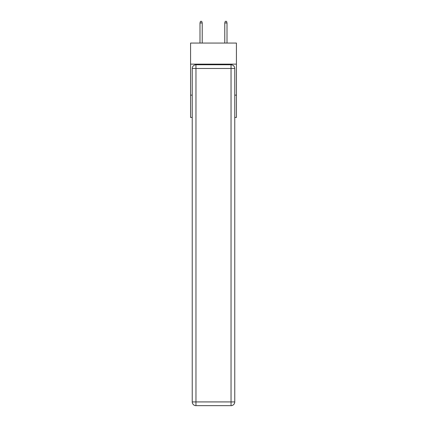 <?xml version="1.0" encoding="UTF-8"?>
<svg xmlns="http://www.w3.org/2000/svg" width="427" height="427" viewBox="0 0 427 427"><rect width="100%" height="100%" fill="white"/><g stroke="black" fill="none" stroke-linecap="round" stroke-linejoin="round"><path stroke-width="0.64" d="M236.43 64.141L236.43 43.068L190.57 43.068L190.57 64.141L236.43 64.141L236.43 117.441L234.759 117.441M192.241 95.13L190.57 95.13L190.57 64.141M236.43 95.13L234.759 95.13M190.57 95.13L190.57 117.441L192.241 117.441M195.961 64.76L231.039 64.76A3.72 3.72 0 0 1 234.759 68.48L234.759 401.93A3.72 3.72 0 0 1 231.039 405.65L195.961 405.65L195.961 401.93L231.039 401.93L231.039 68.48L195.961 68.48L195.961 401.93L192.241 401.93L192.241 68.48L195.961 68.48L195.961 64.76A3.72 3.72 0 0 0 192.241 68.48A3.72 3.72 0 0 1 195.961 64.76M192.241 401.93A3.72 3.72 0 0 0 195.961 405.65A3.72 3.72 0 0 1 192.241 401.93M202.222 43.068L202.222 22.962L199.991 22.962L199.991 43.068M199.991 22.962L200.482 21.35L201.725 21.35L202.222 22.962M224.778 22.962L225.275 21.35L226.518 21.35L227.009 22.962L224.778 22.962L224.778 43.068M227.009 22.962L227.009 43.068M231.039 405.65A3.72 3.72 0 0 0 234.759 401.93L231.039 401.93L231.039 405.65M234.759 68.48A3.72 3.72 0 0 0 231.039 64.76L231.039 68.48L234.759 68.48"/></g></svg>
